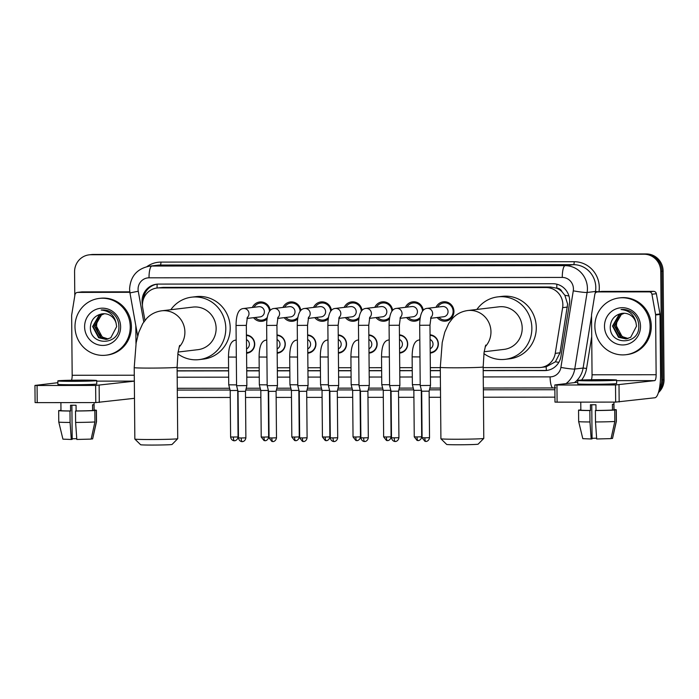 <?xml version="1.0" encoding="UTF-8"?>
<svg xmlns="http://www.w3.org/2000/svg" width="699" height="699" viewBox="0 0 699 699"><rect width="100%" height="100%" fill="white"/><g stroke="black" fill="none" stroke-linecap="round" stroke-linejoin="round"><path stroke-width="1.05" d="M246.415 334.987A9.148 8.834 83.2 0 1 246.572 353.231M277.022 334.961A9.148 8.834 83.2 0 1 277.18 353.196M307.63 334.926A9.148 8.834 83.2 0 1 307.787 353.17M338.237 334.9A9.148 8.834 83.2 0 1 338.395 353.144M368.845 334.873A9.148 8.834 83.2 0 1 369.002 353.117M399.452 334.847A9.148 8.834 83.2 0 1 399.61 353.082M430.06 334.812A9.148 8.834 83.2 0 1 430.217 353.056M267.018 319.067A9.734 9.402 83.2 0 1 253.58 317.687M297.625 319.032A9.734 9.402 83.2 0 1 284.187 317.661M328.233 319.006A9.734 9.402 83.2 0 1 314.795 317.626M358.84 318.98A9.734 9.402 83.2 0 1 345.402 317.599M389.448 318.954A9.734 9.402 83.2 0 1 376.01 317.573M420.055 318.919A9.734 9.402 83.2 0 1 406.617 317.547M436.01 307.298A9.734 9.402 83.2 0 1 453.939 311.457A9.734 9.402 83.2 0 1 437.224 317.512M483.175 367.604L539.043 367.552A17.152 16.566 -96.8 0 0 540.921 367.438L546.19 366.792L555.399 361.811L560.021 352.803L567.614 304.109L564.879 295.31L561.917 291.64A5.714 5.522 -96.8 0 0 556.797 288.154A17.152 4.412 -90.1 0 1 556.885 284.213M540.921 367.438A17.152 16.566 -96.8 0 0 555.242 353.371L562.643 307.647A17.152 16.566 -96.8 0 0 562.861 304.668A17.152 16.566 -96.8 0 0 546.137 287.542L158.874 287.901A17.152 16.566 -96.8 0 0 156.995 288.014A17.152 16.566 -96.8 0 0 142.727 308.032L144.946 320.413M556.797 288.154L556.509 288.154A17.152 16.566 83.2 0 1 561.917 291.64M556.509 288.154L550.559 287.018L163.295 287.376L156.995 288.014M177.1 367.884L228.582 367.84M246.703 367.823L259.189 367.805M277.311 367.796L289.797 367.779M307.918 367.761L320.404 367.753M338.526 367.735L351.012 367.726M369.133 367.709L381.619 367.7M399.741 367.683L412.227 367.665M430.348 367.648L440.291 367.639M405.403 307.324A9.734 9.402 83.2 0 1 423.253 310.321M374.795 307.35A9.734 9.402 83.2 0 1 392.646 310.356M344.188 307.385A9.734 9.402 83.2 0 1 362.038 310.382M313.58 307.411A9.734 9.402 83.2 0 1 331.431 310.408M282.973 307.438A9.734 9.402 83.2 0 1 300.823 310.435M252.365 307.464A9.734 9.402 83.2 0 1 270.216 310.47M74.784 295.869L74.575 271.894A17.152 16.566 83.2 0 1 89.123 254.847L90.302 254.707A17.152 16.566 83.2 0 1 92.172 254.593L645.203 254.078A17.152 16.566 83.2 0 1 661.927 271.203L662.87 379.784A17.152 16.566 83.2 0 1 658.825 391.125A17.152 16.566 83.2 0 0 662.87 379.784L661.927 271.203A17.152 16.566 83.2 0 0 645.203 254.078L92.172 254.593A17.152 16.566 83.2 0 0 90.302 254.707L91.473 254.567A17.152 16.566 83.2 0 1 93.351 254.453L646.383 253.938A17.152 16.566 83.2 0 1 663.106 271.063L664.05 379.644A17.152 16.566 83.2 0 1 658.397 392.646M483.201 370.645L544.739 370.592A17.152 16.566 -96.8 0 0 546.609 370.479A17.152 16.566 -96.8 0 0 560.939 356.411L569.44 303.829A17.152 16.566 -96.8 0 0 569.668 300.85A17.152 16.566 -96.8 0 0 552.944 283.724L158.481 284.091A17.152 16.566 -96.8 0 0 156.602 284.205A17.152 16.566 -96.8 0 0 142.334 304.222L142.447 304.878M89.123 254.847A17.152 16.566 83.2 0 1 91.001 254.733L644.024 254.218A17.152 16.566 83.2 0 1 660.747 271.343L661.7 379.924A17.152 16.566 83.2 0 1 659.332 388.88M554.936 397.163L483.428 397.224M440.553 397.268L429.177 397.277M413.913 397.294L398.57 397.303M383.305 397.32L367.962 397.338M352.698 397.347L337.355 397.364M322.09 397.382L306.747 397.39M291.483 397.408L276.14 397.416M260.876 397.434L245.532 397.451M230.268 397.46L177.363 397.513M177.127 370.933L228.608 370.881M246.73 370.872L259.215 370.854M277.337 370.837L289.823 370.828M307.944 370.811L320.43 370.802M338.552 370.785L351.038 370.776M369.159 370.758L381.645 370.741M399.767 370.723L412.253 370.715M430.374 370.697L440.318 370.688M143.286 299.53A17.152 16.566 83.2 0 1 157.196 284.144M547.195 370.4A17.152 16.566 83.2 0 1 545.91 370.453L483.201 370.514M440.318 370.549L430.374 370.557M412.244 370.575L399.767 370.584M381.645 370.601L369.159 370.619M351.038 370.636L338.552 370.645M320.43 370.662L307.944 370.671M289.823 370.688L277.337 370.697M259.215 370.715L246.73 370.732M228.608 370.75L177.127 370.793M594.866 326.354A28.589 27.611 83.2 0 1 619.122 297.94A28.589 27.611 83.2 0 1 650.114 326.302A28.589 27.611 83.2 0 1 625.867 354.716A28.589 27.611 83.2 0 1 594.866 326.354M619.122 297.94L620.293 297.8A28.589 27.611 83.2 0 1 651.293 326.162A28.589 27.611 83.2 0 1 627.047 354.576L625.867 354.716M640.502 326.311A18.637 17.999 83.2 0 1 622.652 344.957A18.637 17.999 83.2 0 1 604.486 326.346A18.637 17.999 83.2 0 1 622.328 307.7A18.637 17.999 83.2 0 1 640.502 326.311M610.288 326.197C608.908 345.883 639.69 345.376 638.772 326.241C638.772 321.042 636.876 316.691 633.084 313.169C629.511 310.304 625.5 309.089 621.035 309.535C629.345 310.408 634.334 314.856 636.011 322.868A12.923 12.477 83.2 0 0 622.433 313.327A12.923 12.477 83.2 0 0 620.904 313.606C614.561 315.319 611.022 319.513 610.288 326.197M623.386 313.248L619.41 314.76L612.953 325.987L618.982 337.206L626.225 338.893M623.15 313.257L618.938 314.821L612.481 326.049L618.51 337.259L625.989 338.928L630.69 337.285L636.518 326.136L636.011 322.868M624.321 313.248L621.271 314.541L614.814 325.769L620.843 336.979L627.152 338.727M624.085 313.239L620.808 314.594L614.351 325.821L620.38 337.04L626.924 338.77M628.069 338.482L622.713 336.761L619.463 333.869A12.923 12.477 83.2 0 1 616.474 325.568A12.923 12.477 83.2 0 1 620.695 315.808C617.802 318.499 616.308 321.767 616.212 325.603L622.241 336.813L627.842 338.552M622.46 313.318L620.904 313.606M597.54 291.929A2.857 2.761 -96.8 0 0 597.226 291.946L601.638 291.422A2.857 2.761 83.2 0 1 601.953 291.404L597.54 291.929L649.196 291.876L653.609 291.352A2.857 2.761 83.2 0 1 656.344 293.711L659.978 313.956A2.857 2.761 83.2 0 1 660.022 314.454L660.546 374.21A22.866 5.88 -90.1 0 1 654.867 397.766L615.662 402.1L615.513 384.957L654.718 380.623A5.714 1.468 89.9 0 0 656.134 374.734L655.618 314.978A2.857 2.761 -96.8 0 0 655.566 314.48L651.94 294.235A2.857 2.761 -96.8 0 0 649.196 291.876M601.953 291.404L653.609 291.352M577.741 382.213L554.831 384.948L556.954 385.009L557.103 402.152L615.662 402.1M557.103 402.152L554.98 402.091L554.831 384.948M556.954 385.009L615.513 384.957M591.389 379.758A5.714 1.468 89.9 0 0 592.053 374.786L591.529 315.039A2.857 2.761 -96.8 0 1 591.564 314.541L594.84 294.288A2.857 2.761 -96.8 0 1 597.226 291.946M593.495 380.684L611.459 380.125L588.453 379.994L582.87 380.378L593.495 380.684M580.773 402.126L580.843 410.112A16.575 0.489 -0.5 0 0 590.463 410.47L590.419 404.756A16.575 0.489 -0.5 0 0 593.11 404.756A16.575 0.489 -0.5 0 0 595.941 404.747L595.994 410.462A16.575 0.489 -0.5 0 0 612.473 410.033L614.709 410.033L614.814 421.462L611.04 438.614L596.684 438.981L595.496 421.96L595.391 410.531L595.994 410.462M577.732 380.422L577.758 383.847A19.441 0.568 -0.5 0 0 592.202 384.275A19.441 0.568 -0.5 0 0 616.632 383.506L616.605 380.081A19.441 0.568 -0.5 0 0 602.162 379.653A19.441 0.568 -0.5 0 0 577.732 380.422A19.441 0.568 -0.5 0 0 592.167 380.841A19.441 0.568 -0.5 0 0 616.605 380.081M611.075 438.439L612.507 438.439L616.282 421.287L616.177 409.859L613.94 409.859A16.575 0.489 -0.5 0 0 614.002 409.824L613.932 402.1M616.177 409.859A18.864 0.55 -0.5 0 0 616.291 409.797A18.864 0.55 -0.5 0 0 614.002 409.553M580.843 409.841A18.864 0.55 -0.5 0 0 580.135 409.894L580.144 410.068M580.843 409.894L580.135 409.894M578.658 421.558A18.864 0.55 -0.5 0 0 589.973 421.969L591.162 438.981L582.809 438.666L578.658 421.558L578.562 410.13A18.864 0.55 -0.5 0 1 578.667 410.068L580.843 410.068M578.562 410.13A18.864 0.55 -0.5 0 0 589.869 410.54L589.973 421.969M590.463 410.47L589.869 410.54M616.282 421.287A18.864 0.55 -0.5 0 0 616.387 421.235A18.864 0.55 -0.5 0 0 616.387 421.226L616.291 409.797M612.507 438.439L616.387 421.235M596.631 438.212L592.062 438.29M591.162 438.981L592.07 438.876L591.765 404.756M613.94 409.859L613.888 404.144A16.575 0.489 -0.5 0 1 612.42 404.319L612.473 410.033M595.391 410.531A18.864 0.55 -0.5 0 0 614.709 410.033M595.496 421.96A18.864 0.55 -0.5 0 0 614.814 421.462M74.994 326.835A28.589 27.611 83.2 0 1 99.241 298.421A28.589 27.611 83.2 0 1 130.241 326.783A28.589 27.611 83.2 0 1 105.986 355.197A28.589 27.611 83.2 0 1 74.994 326.835M99.241 298.421L100.411 298.281A28.589 27.611 83.2 0 1 131.412 326.643A28.589 27.611 83.2 0 1 107.165 355.057L105.986 355.197M120.621 326.791A18.637 17.999 83.2 0 1 102.779 345.437A18.637 17.999 83.2 0 1 84.605 326.826A18.637 17.999 83.2 0 1 102.456 308.18A18.637 17.999 83.2 0 1 120.621 326.791M101.023 314.087C94.68 315.799 91.141 319.993 90.416 326.678C89.026 346.372 119.809 345.856 118.891 326.721C118.891 321.531 116.995 317.171 113.203 313.65C109.629 310.784 105.619 309.57 101.154 310.015C109.463 310.889 114.461 315.336 116.13 323.349A12.923 12.477 83.2 0 0 102.561 313.807L101.023 314.087A12.923 12.477 83.2 0 1 102.561 313.807M103.504 313.729L99.529 315.24L93.072 326.468L99.101 337.687L106.344 339.373M103.269 313.737L99.057 315.301L92.6 326.529L98.638 337.739L106.117 339.408L110.809 337.766L116.646 326.616L116.13 323.349M104.439 313.729L101.39 315.022L94.933 326.25L100.971 337.468L107.27 339.207M104.203 313.72L100.927 315.074L94.47 326.302L100.499 337.521L107.043 339.26M108.188 338.963L102.832 337.241L99.581 334.349A12.923 12.477 83.2 0 1 96.593 326.049A12.923 12.477 83.2 0 1 100.813 316.289C97.921 318.989 96.427 322.248 96.34 326.084L102.369 337.302L107.961 339.032M483.778 438.413L478.116 444.171A15.719 0.463 179.5 0 1 458.361 444.774A15.719 0.463 179.5 0 1 446.687 444.45L440.92 438.789A21.442 0.629 -0.5 0 0 456.84 439.234A21.442 0.629 -0.5 0 0 483.778 438.413A21.442 0.629 -0.5 0 0 483.787 438.395L483.166 366.966A21.442 0.629 179.5 0 1 456.22 367.805A21.442 0.629 179.5 0 1 440.291 367.342L440.912 438.771A21.442 0.629 -0.5 0 0 440.92 438.789M484.154 351.754L504.014 349.395A21.442 20.708 -96.8 0 0 522.205 328.084A21.442 20.708 -96.8 0 0 498.955 306.817L467.718 310.531C461.707 311.396 456.718 313.938 452.742 318.15L448.828 323.27L444.782 332.191L442.222 342.51L440.291 367.342M476.893 309.439A31.446 30.372 83.2 0 1 497.775 296.883A31.446 30.372 83.2 0 1 531.869 328.076A31.446 30.372 83.2 0 1 505.194 359.33A31.446 30.372 83.2 0 1 483.891 353.58M497.775 296.883L502.179 296.359A31.446 30.372 83.2 0 1 536.282 327.551A31.446 30.372 83.2 0 1 509.606 358.805L505.194 359.33M177.712 438.692L172.05 444.459A15.719 0.463 179.5 0 1 152.295 445.062A15.719 0.463 179.5 0 1 140.621 444.73L134.855 439.068A21.442 0.629 -0.5 0 0 134.855 439.068A21.442 0.629 -0.5 0 0 150.774 439.522A21.442 0.629 -0.5 0 0 177.712 438.692A21.442 0.629 -0.5 0 0 177.721 438.675L177.1 367.246A21.442 0.629 179.5 0 1 150.145 368.093A21.442 0.629 179.5 0 1 134.217 367.622L134.846 439.051M178.079 352.043L197.948 349.675A21.442 20.708 -96.8 0 0 216.131 328.373A21.442 20.708 -96.8 0 0 192.88 307.097L161.644 310.81C155.632 311.684 150.643 314.218 146.676 318.429L142.753 323.558L138.717 332.471L136.156 342.798L134.217 367.622M170.818 309.718A31.446 30.372 83.2 0 1 191.701 297.162A31.446 30.372 83.2 0 1 225.794 328.355A31.446 30.372 83.2 0 1 199.128 359.609A31.446 30.372 83.2 0 1 177.826 353.869M191.701 297.162L196.104 296.638A31.446 30.372 83.2 0 1 230.207 327.84A31.446 30.372 83.2 0 1 203.531 359.085L199.128 359.609M438.858 317.32A8.571 8.283 -96.8 0 0 453.118 311.422A8.571 8.283 -96.8 0 0 437.644 307.106M430.61 318.298L443.673 316.752A5.146 4.972 -96.8 0 0 448.042 311.632A5.146 4.972 -96.8 0 0 442.458 306.529L427.063 308.364A5.146 4.972 -96.8 0 1 430.855 317.442M429.527 437.679C428.837 441.733 425.272 441.576 426.093 441.41L425.813 441.427A3.713 0.952 -90.1 0 1 425.813 441.427A3.713 0.952 -90.1 0 1 424.852 437.819L429.527 437.679L429.125 391.16L430.497 385.437L420.213 385.525L419.688 325.297C419.767 317.058 421.156 308.862 427.063 308.364M429.125 391.16L421.689 391.222L420.213 385.525M422.511 311.247A8.571 8.283 -96.8 0 0 407.036 307.132M400.011 318.333L413.065 316.778A5.146 4.972 -96.8 0 0 417.434 311.667A5.146 4.972 -96.8 0 0 411.851 306.555L396.455 308.39A5.146 4.972 -96.8 0 1 400.247 317.477M395.241 441.453A3.713 0.952 -90.1 0 1 395.206 441.453A3.713 0.952 -90.1 0 1 394.245 437.845L398.919 437.705L398.517 391.187L399.889 385.464L389.605 385.551L389.081 325.323C389.16 317.093 390.549 308.888 396.455 308.39M398.517 391.187L391.082 391.257L389.605 385.551M408.251 317.346A8.571 8.283 -96.8 0 0 420.309 317.329M391.903 311.282A8.571 8.283 -96.8 0 0 376.429 307.158M369.404 318.36L382.458 316.804A5.146 4.972 -96.8 0 0 386.827 311.693A5.146 4.972 -96.8 0 0 381.243 306.59L365.848 308.416A5.146 4.972 -96.8 0 1 369.64 317.503M368.312 437.731C367.622 441.794 364.057 441.628 364.878 441.471L364.598 441.48A3.713 0.952 -90.1 0 1 364.598 441.48A3.713 0.952 -90.1 0 1 363.646 437.88L368.312 437.731L367.91 391.213L369.29 385.49L358.998 385.577L358.473 325.35C358.561 317.119 359.941 308.923 365.848 308.416M367.91 391.222L360.474 391.283L358.998 385.577M377.643 317.381A8.571 8.283 -96.8 0 0 389.701 317.355M361.296 311.308A8.571 8.283 -96.8 0 0 345.822 307.184M338.797 318.386L351.85 316.83A5.146 4.972 -96.8 0 0 356.219 311.719A5.146 4.972 -96.8 0 0 350.636 306.616L335.24 308.442A5.146 4.972 -96.8 0 1 339.032 317.529M334.026 441.506A3.713 0.952 -90.1 0 1 333.991 441.506A3.713 0.952 -90.1 0 1 333.039 437.906L337.704 437.757L337.302 391.248L338.683 385.516L328.39 385.612L327.866 325.376C327.953 317.145 329.334 308.949 335.24 308.442M337.302 391.248L329.867 391.309L328.39 385.612M347.036 317.407A8.571 8.283 -96.8 0 0 359.094 317.381M330.688 311.335A8.571 8.283 -96.8 0 0 315.214 307.219M308.189 318.412L321.243 316.865A5.146 4.972 -96.8 0 0 325.612 311.745A5.146 4.972 -96.8 0 0 320.028 306.643L304.633 308.477A5.146 4.972 -96.8 0 1 308.425 317.556M303.418 441.532A3.713 0.952 -90.1 0 1 303.383 441.541A3.713 0.952 -90.1 0 1 302.431 437.932L307.097 437.784L306.695 391.274L308.076 385.551L297.783 385.638L297.258 325.411C297.346 317.171 298.726 308.975 304.633 308.477M306.695 391.274L299.259 391.335L297.783 385.638M316.429 317.433A8.571 8.283 -96.8 0 0 328.486 317.416M300.081 311.361A8.571 8.283 -96.8 0 0 284.607 307.245M277.582 318.447L290.635 316.892A5.146 4.972 -96.8 0 0 295.004 311.78A5.146 4.972 -96.8 0 0 289.421 306.669L274.025 308.504A5.146 4.972 -96.8 0 1 277.818 317.591M272.811 441.567A3.713 0.952 -90.1 0 1 272.776 441.567A3.713 0.952 -90.1 0 1 271.824 437.958L276.489 437.819L276.088 391.3L277.468 385.577L267.175 385.665L266.651 325.437C266.738 317.206 268.119 309.002 274.025 308.504M276.088 391.3L268.652 391.37L267.175 385.665M285.821 317.46A8.571 8.283 -96.8 0 0 297.879 317.442M269.473 311.396A8.571 8.283 -96.8 0 0 253.999 307.272M246.974 318.473L260.028 316.918A5.146 4.972 -96.8 0 0 264.397 311.806A5.146 4.972 -96.8 0 0 258.813 306.704L243.418 308.53A5.146 4.972 -96.8 0 1 247.21 317.617M242.203 441.593A3.713 0.952 -90.1 0 1 242.169 441.593A3.713 0.952 -90.1 0 1 241.216 437.993L245.882 437.845L245.48 391.326L246.861 385.603L236.568 385.691L236.044 325.463C236.131 317.232 237.511 309.037 243.418 308.53M245.48 391.335L238.044 391.396L236.568 385.691M255.214 317.495A8.571 8.283 -96.8 0 0 267.271 317.468M430.217 352.462A8.571 8.283 -96.8 0 0 438.098 343.891A8.571 8.283 -96.8 0 0 430.06 335.337M430.182 348.775A5.146 4.972 -96.8 0 0 430.103 339.443M420.204 384.712L412.375 384.651L412.13 356.874C412.218 348.644 413.598 340.448 419.505 339.941A5.146 4.972 -96.8 0 1 419.758 339.924A5.146 4.972 -96.8 0 1 419.811 339.915M418.002 440.545A3.713 0.952 -90.1 0 1 417.976 440.553A3.713 0.952 -90.1 0 1 417.015 436.945L421.689 436.805L421.279 390.287L413.852 390.357L412.375 384.651M399.61 352.497A8.571 8.283 -96.8 0 0 407.491 343.925A8.571 8.283 -96.8 0 0 399.452 335.363M399.575 348.801A5.146 4.972 -96.8 0 0 399.496 339.469M389.596 384.738L381.768 384.677L381.523 356.909C381.61 348.67 382.991 340.474 388.897 339.976A5.146 4.972 -96.8 0 1 389.203 339.95L388.897 339.976M391.082 436.831C390.392 440.894 386.827 440.728 387.648 440.571L387.368 440.58A3.713 0.952 -90.1 0 1 387.368 440.58A3.713 0.952 -90.1 0 1 386.407 436.98L391.082 436.831L390.671 390.313L383.244 390.383L381.768 384.677M369.002 352.523A8.571 8.283 -96.8 0 0 376.883 343.952A8.571 8.283 -96.8 0 0 368.845 335.398M368.967 348.827A5.146 4.972 -96.8 0 0 368.889 339.504M358.989 384.765L351.16 384.703L350.915 356.936C351.003 348.705 352.383 340.5 358.29 340.002A5.146 4.972 -96.8 0 1 358.596 339.976L358.29 340.002M356.787 440.606A3.713 0.952 -90.1 0 1 356.761 440.606A3.713 0.952 -90.1 0 1 355.8 437.006L360.474 436.858L360.064 390.348L352.637 390.409L351.16 384.703M338.395 352.549A8.571 8.283 -96.8 0 0 346.276 343.978A8.571 8.283 -96.8 0 0 338.246 335.424M338.36 348.862A5.146 4.972 -96.8 0 0 338.281 339.531M328.381 384.791L320.553 384.738L320.308 356.962C320.395 348.731 321.776 340.535 327.682 340.029A5.146 4.972 -96.8 0 1 327.936 340.011A5.146 4.972 -96.8 0 1 327.988 340.002M329.867 436.884C329.177 440.947 325.612 440.789 326.433 440.623L326.153 440.632A3.713 0.952 -90.1 0 1 326.153 440.632A3.713 0.952 -90.1 0 1 325.192 437.032L329.867 436.884L329.456 390.374L322.029 390.435L320.553 384.738M307.787 352.576A8.571 8.283 -96.8 0 0 315.668 344.004A8.571 8.283 -96.8 0 0 307.639 335.45M307.752 348.888A5.146 4.972 -96.8 0 0 307.674 339.557M297.774 384.826L289.945 384.765L289.701 356.988C289.788 348.757 291.168 340.562 297.075 340.055A5.146 4.972 -96.8 0 1 297.328 340.037A5.146 4.972 -96.8 0 1 297.381 340.029L297.075 340.055M295.572 440.658A3.713 0.952 -90.1 0 1 295.546 440.667A3.713 0.952 -90.1 0 1 294.585 437.058L299.259 436.919L298.857 390.4L291.422 390.461L289.945 384.765M277.18 352.611A8.571 8.283 -96.8 0 0 285.061 344.039A8.571 8.283 -96.8 0 0 277.031 335.476M277.145 348.915A5.146 4.972 -96.8 0 0 277.066 339.583M267.167 384.852L259.338 384.791L259.093 357.023C259.18 348.784 260.57 340.588 266.468 340.09A5.146 4.972 -96.8 0 1 266.773 340.063L266.468 340.09M264.965 440.693A3.713 0.952 -90.1 0 1 264.938 440.693A3.713 0.952 -90.1 0 1 263.977 437.093L268.652 436.945L268.25 390.426L260.814 390.496L259.338 384.791M246.572 352.637A8.571 8.283 -96.8 0 0 254.453 344.065A8.571 8.283 -96.8 0 0 246.424 335.511M246.537 348.941A5.146 4.972 -96.8 0 0 246.459 339.618M236.559 384.878L228.73 384.817L228.486 357.049C228.573 348.818 229.962 340.614 235.86 340.116A5.146 4.972 -96.8 0 1 236.166 340.09M237.643 390.453L230.207 390.523L228.73 384.817M77.659 292.409A2.857 2.761 -96.8 0 0 77.353 292.427L81.757 291.902A2.857 2.761 83.2 0 1 82.071 291.885L77.659 292.409L129.848 292.296M82.071 291.885L129.787 291.841M134.488 398.308L95.789 402.58L95.632 385.437L134.339 381.165M57.868 382.694L34.95 385.429L37.073 385.49L37.222 402.633L95.789 402.58M37.222 402.633L35.099 402.572L34.95 385.429M37.073 385.49L95.632 385.437M71.508 380.239A5.714 1.468 89.9 0 0 72.172 375.276L71.648 315.52A2.857 2.761 -96.8 0 1 71.682 315.022L74.959 294.768A2.857 2.761 -96.8 0 1 77.353 292.427M135.982 343.768L135.824 325.69M129.865 292.418A2.857 2.761 -96.8 0 0 129.324 292.357M73.613 381.165L91.578 380.606L68.572 380.474L62.997 380.859L73.613 381.165M60.9 402.615L60.97 410.593A16.575 0.489 -0.5 0 0 70.582 410.951L70.538 405.237A16.575 0.489 -0.5 0 0 73.238 405.237A16.575 0.489 -0.5 0 0 76.06 405.228L76.112 410.942A16.575 0.489 -0.5 0 0 92.591 410.523L94.828 410.514L94.933 421.943L91.158 439.094L76.811 439.461L75.614 422.441L75.518 411.012L76.112 410.942M57.851 380.903L57.877 384.328A19.441 0.568 -0.5 0 0 72.32 384.756A19.441 0.568 -0.5 0 0 96.75 383.987L96.724 380.562A19.441 0.568 -0.5 0 0 82.281 380.134A19.441 0.568 -0.5 0 0 57.851 380.903A19.441 0.568 -0.5 0 0 72.294 381.322A19.441 0.568 -0.5 0 0 96.724 380.562M91.193 438.92L92.626 438.92L96.401 421.768L96.305 410.339L94.059 410.348A16.575 0.489 -0.5 0 0 94.12 410.304L94.059 402.58M96.305 410.339A18.864 0.55 -0.5 0 0 96.41 410.278A18.864 0.55 -0.5 0 0 94.12 410.033M60.962 410.33A18.864 0.55 -0.5 0 0 60.263 410.374L60.263 410.549M60.962 410.374L60.263 410.374M58.777 422.047A18.864 0.55 -0.5 0 0 70.092 422.449L71.281 439.47L62.927 439.147L58.777 422.047A18.864 0.55 -0.5 0 1 58.777 422.039L58.681 410.61A18.864 0.55 -0.5 0 1 58.786 410.549L60.97 410.549M58.681 410.61A18.864 0.55 -0.5 0 0 69.987 411.021L70.092 422.449M70.582 410.951L69.987 411.021M96.401 421.768A18.864 0.55 -0.5 0 0 96.514 421.715A18.864 0.55 -0.5 0 0 96.514 421.707L96.41 410.278M92.626 438.92L96.514 421.715M76.75 438.692L72.18 438.771M71.281 439.47L72.189 439.356L71.892 405.237M94.059 410.348L94.016 404.634A16.575 0.489 -0.5 0 1 92.539 404.808L92.591 410.523M75.518 411.012A18.864 0.55 -0.5 0 0 94.828 410.514M75.614 422.441A18.864 0.55 -0.5 0 0 94.933 421.943M567.413 307.079L562.643 307.647M143.741 296.734L144.544 296.577M546.382 370.444A17.152 4.412 -90.1 0 1 546.19 366.792M555.399 361.811A17.152 1.258 9.2 0 0 558.824 362.344M564.879 295.31A17.152 1.258 9.2 0 0 568.934 295.957M157.048 288.005A17.152 4.412 -90.1 0 1 157.161 284.152M550.559 287.018L546.137 287.542M560.021 352.803L555.242 353.371M163.295 287.376L158.874 287.901M93.351 254.453L91.001 254.733M646.383 253.938L644.024 254.218M663.106 271.063L660.747 271.343M664.05 379.644L661.7 379.924M483.254 376.936L550.096 376.875A11.437 11.044 -96.8 0 0 560.895 367.421L573.276 290.836A11.437 11.044 -96.8 0 0 562.284 277.433L149.027 277.818A11.437 11.044 -96.8 0 0 138.262 291.238L143.776 321.986M149.027 277.818A11.437 2.945 89.9 0 1 151.866 266.039L565.115 265.655A22.866 22.088 83.2 0 1 587.422 288.486A22.866 22.088 83.2 0 1 587.116 292.462L595.496 291.466A22.866 22.088 -96.8 0 0 595.793 287.49A22.866 22.088 -96.8 0 0 573.495 264.659L160.246 265.043A22.866 22.088 -96.8 0 0 157.747 265.192L149.368 266.188A22.866 22.088 83.2 0 1 151.866 266.039L160.246 265.043A2.857 0.734 -90.1 0 0 160.953 262.099L574.202 261.714A2.857 0.734 -90.1 0 1 573.495 264.659L565.115 265.655A11.437 2.945 89.9 0 0 562.284 277.433M149.368 266.188C137.048 268.713 130.451 276.315 129.586 289.002L129.953 292.907L138.262 291.238M574.202 261.714A25.723 24.849 83.2 0 1 599.288 287.403A25.723 24.849 83.2 0 1 598.973 291.736M591.712 336.612L586.566 368.452A25.723 24.849 83.2 0 1 581.603 380.046M554.875 389.736L483.367 389.797M440.484 389.841L429.439 389.85M413.721 389.867L398.832 389.876M383.113 389.893L368.224 389.902M352.506 389.92L337.617 389.937M321.898 389.946L307.01 389.963M291.291 389.981L276.402 389.99M260.692 390.007L245.795 390.016M230.085 390.033L177.293 390.086M146.939 266.616A25.723 24.849 83.2 0 1 160.953 262.099M573.276 290.836A11.437 0.839 9.2 0 0 587.116 292.462L574.735 369.046L583.106 368.05L591.537 315.931M560.895 367.421A11.437 0.839 9.2 0 0 574.735 369.046A22.866 22.088 83.2 0 1 566.05 383.602M554.857 387.884A22.866 22.088 83.2 0 1 553.136 387.954A11.437 2.945 89.9 0 1 553.04 387.954L555.635 387.805M574.421 382.606A22.866 22.088 -96.8 0 0 583.106 368.05L586.566 368.452M595.199 293.292L595.496 291.466L598.51 291.789M177.179 377.215L228.66 377.172M246.782 377.154L259.268 377.145M277.389 377.128L289.875 377.111M307.997 377.093L320.483 377.084M338.604 377.067L351.09 377.058M369.212 377.041L381.698 377.032M399.819 377.014L412.305 376.997M430.427 376.988L440.379 376.971M550.096 376.875A11.437 2.945 89.9 0 0 553.04 387.954L483.35 388.024M545.91 370.453L544.739 370.592M616.605 380.658L654.718 380.623M592.053 374.786L656.134 374.734M660.022 314.454L655.618 314.978M619.008 384.861L619.165 402.004M655.566 314.48L659.978 313.956M656.344 293.711L651.94 294.235M485.141 346.835A21.442 20.708 -96.8 0 0 490.96 331.798A21.442 20.708 -96.8 0 0 470.06 310.391A21.442 20.708 -96.8 0 0 467.718 310.531M179.075 347.123A21.442 20.708 -96.8 0 0 184.894 332.086A21.442 20.708 -96.8 0 0 163.985 310.671A21.442 20.708 -96.8 0 0 161.644 310.81M431.021 317.014L429.972 325.201L419.688 325.297M424.852 437.819L422.091 437.74L421.689 391.222M400.413 317.049L399.365 325.236L389.081 325.323M394.245 437.845L391.492 437.766L391.082 391.257M369.806 317.075L368.757 325.262L358.473 325.35M363.646 437.88L360.885 437.792L360.474 391.283M339.207 317.101L338.15 325.288L327.866 325.376M333.039 437.906L330.278 437.827L329.867 391.309M308.6 317.128L307.543 325.315L297.258 325.411M302.431 437.932L299.67 437.854L299.259 391.335M277.992 317.163L276.935 325.35L266.651 325.437M271.824 437.958L269.063 437.88L268.652 391.37M247.385 317.189L246.336 325.376L236.044 325.463M241.216 437.993L238.455 437.906L238.044 391.396M419.959 356.936L412.13 356.874M417.015 436.945L414.254 436.866L413.852 390.348M389.352 356.971L381.523 356.909M386.407 436.98L383.646 436.892L383.244 390.383M358.744 356.997L350.915 356.936M355.8 437.006L353.039 436.919L352.637 390.409M328.137 357.023L320.308 356.962M325.192 437.032L322.431 436.954L322.029 390.435M297.529 357.049L289.701 356.988M294.585 437.058L291.824 436.98L291.422 390.461M266.922 357.084L259.093 357.023M263.977 437.093L261.216 437.006L260.814 390.496M230.609 437.032C231.378 441.086 234.925 440.859 234.095 440.711L234.331 440.719A3.713 0.952 -90.1 0 1 234.331 440.719L234.611 440.711C233.789 440.868 237.354 441.034 238.044 436.971L230.609 437.032L230.207 390.523M234.331 440.719A3.713 0.952 -90.1 0 1 233.37 437.12M236.314 357.11L228.486 357.049M96.724 381.138L134.339 381.104M72.172 375.276L134.287 375.214M99.136 385.35L99.284 402.493M177.284 388.303L229.622 388.26M246.223 388.242L260.229 388.225M276.83 388.216L290.836 388.198M307.438 388.181L321.444 388.172M338.045 388.155L352.051 388.146M368.653 388.128L382.659 388.12M399.26 388.102L413.266 388.085M429.868 388.076L440.475 388.059M129.953 292.907L137.668 335.974M483.166 366.966L484.084 352.217L485.7 345.105M177.1 367.246L178.009 352.497L179.626 345.393M443.821 302.912L447.937 302.422M445.84 319.95L449.964 319.46M429.972 325.201L430.497 385.437M422.091 437.74L424.922 441.314L425.813 441.427M398.919 437.705C398.229 441.768 394.664 441.602 395.485 441.445L394.97 441.445C395.8 441.593 392.253 441.82 391.492 437.766M413.214 302.947L417.329 302.457M415.232 319.976L419.356 319.487M399.365 325.236L399.889 385.464M382.606 302.973L386.722 302.484M384.625 320.002L388.749 319.513M368.757 325.262L369.29 385.49M360.885 437.792C361.654 441.847 365.193 441.619 364.362 441.471L364.598 441.48M337.704 437.757C337.014 441.82 333.449 441.663 334.271 441.497L333.755 441.497C334.585 441.646 331.046 441.873 330.278 437.827M351.999 302.999L356.114 302.51M354.017 320.028L358.141 319.539M338.15 325.288L338.683 385.516M307.097 437.784C306.407 441.847 302.842 441.689 303.663 441.523L302.492 441.427L299.67 437.854M321.391 303.025L325.507 302.536M323.419 320.063L327.534 319.574M307.543 325.315L308.076 385.542M276.489 437.819C275.799 441.882 272.234 441.716 273.056 441.558L271.885 441.453L269.063 437.88M290.784 303.06L294.899 302.571M292.811 320.09L296.926 319.6M276.935 325.35L277.468 385.577M245.882 437.845C245.192 441.908 241.627 441.742 242.448 441.585L241.933 441.585C242.763 441.733 239.224 441.96 238.455 437.906M260.177 303.086L264.292 302.597M262.204 320.116L266.319 319.626M246.336 325.376L246.861 385.603M421.689 436.805C420.999 440.859 417.434 440.702 418.255 440.536L417.085 440.44L414.254 436.866M430.06 335.232L431.554 335.057M430.82 352.418L433.581 352.086M399.452 335.267L400.946 335.083M400.212 352.445L402.974 352.121M383.646 436.892L386.477 440.475L387.368 440.58M360.474 436.858C359.784 440.92 356.219 440.754 357.04 440.597L355.87 440.501L353.039 436.919M368.845 335.293L370.339 335.118M369.605 352.471L372.366 352.147M338.237 335.319L339.731 335.144M338.998 352.506L341.759 352.174M322.431 436.954L325.262 440.527L326.153 440.632M299.259 436.919C298.569 440.973 295.004 440.816 295.826 440.65L294.655 440.553L291.824 436.98M307.63 335.345L309.133 335.171M308.39 352.532L311.151 352.2M268.652 436.945C267.962 441.008 264.397 440.842 265.218 440.685L264.047 440.58L261.216 437.006M277.031 335.38L278.525 335.197M277.783 352.558L280.544 352.235M246.424 335.406L247.918 335.232M238.044 436.971L237.721 390.129M247.184 352.584L249.936 352.261"/></g></svg>
